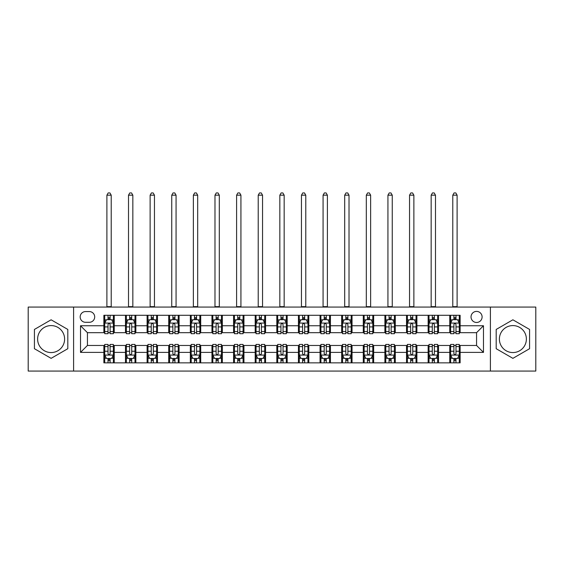 <?xml version="1.0" encoding="UTF-8"?>
<svg xmlns="http://www.w3.org/2000/svg" width="564" height="564" viewBox="0 0 564 564"><rect width="100%" height="100%" fill="white"/><g stroke="black" fill="none" stroke-linecap="round" stroke-linejoin="round"><path stroke-width="0.85" d="M512.887 325.583A13.487 13.487 0 0 0 499.394 339.07A13.487 13.487 0 0 0 512.887 352.563A13.487 13.487 0 0 0 526.374 339.07A13.487 13.487 0 0 0 512.887 325.583M476.566 311.398A5.534 5.534 0 0 0 471.032 316.933A5.534 5.534 0 0 0 476.566 322.467A5.534 5.534 0 0 0 482.1 316.933A5.534 5.534 0 0 0 476.566 311.398M51.112 352.563A13.487 13.487 0 0 1 37.626 339.07A13.487 13.487 0 0 1 51.112 325.583A13.487 13.487 0 0 1 64.606 339.07A13.487 13.487 0 0 1 51.112 352.563M490.398 371.07L535.8 371.07L535.8 307.077L490.398 307.077L490.398 371.07L73.602 371.07L73.602 307.077L28.2 307.077L28.2 371.07L73.602 371.07M85.531 322.298L89.338 322.298A5.358 5.358 0 0 0 94.696 316.933A5.358 5.358 0 0 0 89.338 311.575L85.531 311.575A5.358 5.358 0 0 0 80.173 316.933A5.358 5.358 0 0 0 85.531 322.298M490.398 307.077L73.602 307.077M103.868 352.387L80.518 352.387L80.518 325.752L103.868 325.752L103.868 332.675L87.434 332.675L87.434 345.471L103.868 345.471L103.868 362.849L460.132 362.849L460.132 345.471L476.566 345.471L476.566 332.675L460.132 332.675L460.132 325.752L483.482 325.752L483.482 352.387L460.132 352.387M460.132 325.752L460.132 315.29L103.868 315.29L103.868 325.752M449.762 315.29L449.762 332.675L450.622 332.675M453.907 332.675L455.987 332.675M459.272 332.675L460.132 332.675M449.762 332.675L437.65 332.675M428.139 315.29L428.139 332.675L429.007 332.675M432.292 332.675L434.365 332.675M428.139 332.675L416.035 332.675M406.524 315.29L406.524 332.675L407.384 332.675M410.67 332.675L412.749 332.675M406.524 332.675L394.412 332.675M384.902 315.29L384.902 332.675L385.769 332.675M389.054 332.675L391.127 332.675M384.902 332.675L372.797 332.675M363.286 315.29L363.286 332.675L364.147 332.675M367.439 332.675L369.512 332.675M363.286 332.675L351.182 332.675M341.664 315.29L341.664 332.675L342.531 332.675M345.817 332.675L347.896 332.675M341.664 332.675L329.559 332.675M320.049 315.29L320.049 332.675L320.916 332.675M324.201 332.675L326.274 332.675M320.049 332.675L307.944 332.675M298.426 315.29L298.426 332.675L299.294 332.675M302.579 332.675L304.659 332.675M298.426 332.675L286.322 332.675M276.811 315.29L276.811 332.675L277.678 332.675M280.964 332.675L283.036 332.675M276.811 332.675L264.706 332.675M255.196 315.29L255.196 332.675L256.056 332.675M259.341 332.675L261.421 332.675M255.196 332.675L243.084 332.675M233.574 315.29L233.574 332.675L234.441 332.675M237.726 332.675L239.799 332.675M233.574 332.675L221.469 332.675M211.958 315.29L211.958 332.675L212.818 332.675M216.104 332.675L218.183 332.675M211.958 332.675L199.853 332.675M190.336 315.29L190.336 332.675L191.203 332.675M194.488 332.675L196.561 332.675M190.336 332.675L178.231 332.675M168.721 315.29L168.721 332.675L169.588 332.675M172.873 332.675L174.946 332.675M168.721 332.675L156.616 332.675M147.098 315.29L147.098 332.675L147.965 332.675M151.251 332.675L153.33 332.675M147.098 332.675L134.993 332.675M125.483 315.29L125.483 332.675L126.35 332.675M129.635 332.675L131.708 332.675M125.483 332.675L113.378 332.675M103.868 332.675L104.728 332.675M108.013 332.675L110.093 332.675M103.868 345.471L104.728 345.471M108.013 345.471L110.093 345.471M113.378 345.471L114.238 345.471L114.238 362.849M126.35 345.471L114.238 345.471M129.635 345.471L131.708 345.471M134.993 345.471L135.861 345.471L135.861 362.849M147.965 345.471L135.861 345.471M151.251 345.471L153.33 345.471M156.616 345.471L157.476 345.471L157.476 362.849M169.588 345.471L157.476 345.471M172.873 345.471L174.946 345.471M178.231 345.471L179.098 345.471L179.098 362.849M191.203 345.471L179.098 345.471M194.488 345.471L196.561 345.471M199.853 345.471L200.713 345.471L200.713 362.849M212.818 345.471L200.713 345.471M216.104 345.471L218.183 345.471M221.469 345.471L222.336 345.471L222.336 362.849M234.441 345.471L222.336 345.471M237.726 345.471L239.799 345.471M243.084 345.471L243.951 345.471L243.951 362.849M256.056 345.471L243.951 345.471M259.341 345.471L261.421 345.471M264.706 345.471L265.573 345.471L265.573 362.849M277.678 345.471L265.573 345.471M280.964 345.471L283.036 345.471M286.322 345.471L287.189 345.471L287.189 362.849M299.294 345.471L287.189 345.471M302.579 345.471L304.659 345.471M307.944 345.471L308.804 345.471L308.804 362.849M320.916 345.471L308.804 345.471M324.201 345.471L326.274 345.471M329.559 345.471L330.426 345.471L330.426 362.849M342.531 345.471L330.426 345.471M345.817 345.471L347.896 345.471M351.182 345.471L352.042 345.471L352.042 362.849M364.147 345.471L352.042 345.471M367.439 345.471L369.512 345.471M372.797 345.471L373.664 345.471L373.664 362.849M385.769 345.471L373.664 345.471M389.054 345.471L391.127 345.471M394.412 345.471L395.279 345.471L395.279 362.849M407.384 345.471L395.279 345.471M410.67 345.471L412.749 345.471M416.035 345.471L416.902 345.471L416.902 362.849M429.007 345.471L416.902 345.471M432.292 345.471L434.365 345.471M437.65 345.471L438.517 345.471L438.517 362.849M450.622 345.471L438.517 345.471M453.907 345.471L455.987 345.471M459.272 345.471L460.132 345.471M114.238 315.29L114.238 332.675M103.868 319.619L104.728 319.619M108.013 319.619L110.093 319.619M113.378 319.619L114.238 319.619M103.868 358.528L104.728 358.528M108.013 358.528L110.093 358.528M113.378 358.528L114.238 358.528M125.483 345.471L125.483 362.849M135.861 315.29L135.861 332.675M125.483 319.619L126.35 319.619M129.635 319.619L131.708 319.619M134.993 319.619L135.861 319.619M125.483 358.528L126.35 358.528M129.635 358.528L131.708 358.528M134.993 358.528L135.861 358.528M147.098 345.471L147.098 362.849M147.098 358.528L147.965 358.528M151.251 358.528L153.33 358.528M156.616 358.528L157.476 358.528M157.476 315.29L157.476 332.675M147.098 319.619L147.965 319.619M151.251 319.619L153.33 319.619M156.616 319.619L157.476 319.619M168.721 345.471L168.721 362.849M168.721 358.528L169.588 358.528M172.873 358.528L174.946 358.528M178.231 358.528L179.098 358.528M179.098 315.29L179.098 332.675M168.721 319.619L169.588 319.619M172.873 319.619L174.946 319.619M178.231 319.619L179.098 319.619M190.336 345.471L190.336 362.849M190.336 358.528L191.203 358.528M194.488 358.528L196.561 358.528M199.853 358.528L200.713 358.528M200.713 315.29L200.713 332.675M190.336 319.619L191.203 319.619M194.488 319.619L196.561 319.619M199.853 319.619L200.713 319.619M211.958 345.471L211.958 362.849M211.958 358.528L212.818 358.528M216.104 358.528L218.183 358.528M221.469 358.528L222.336 358.528M222.336 315.29L222.336 332.675M211.958 319.619L212.818 319.619M216.104 319.619L218.183 319.619M221.469 319.619L222.336 319.619M233.574 345.471L233.574 362.849M233.574 358.528L234.441 358.528M237.726 358.528L239.799 358.528M243.084 358.528L243.951 358.528M243.951 315.29L243.951 332.675M233.574 319.619L234.441 319.619M237.726 319.619L239.799 319.619M243.084 319.619L243.951 319.619M255.196 345.471L255.196 362.849M255.196 358.528L256.056 358.528M259.341 358.528L261.421 358.528M264.706 358.528L265.573 358.528M265.573 315.29L265.573 332.675M255.196 319.619L256.056 319.619M259.341 319.619L261.421 319.619M264.706 319.619L265.573 319.619M276.811 345.471L276.811 362.849M276.811 358.528L277.678 358.528M280.964 358.528L283.036 358.528M286.322 358.528L287.189 358.528M287.189 315.29L287.189 332.675M276.811 319.619L277.678 319.619M280.964 319.619L283.036 319.619M286.322 319.619L287.189 319.619M298.426 345.471L298.426 362.849M298.426 358.528L299.294 358.528M302.579 358.528L304.659 358.528M307.944 358.528L308.804 358.528M308.804 315.29L308.804 332.675M298.426 319.619L299.294 319.619M302.579 319.619L304.659 319.619M307.944 319.619L308.804 319.619M320.049 345.471L320.049 362.849M320.049 358.528L320.916 358.528M324.201 358.528L326.274 358.528M329.559 358.528L330.426 358.528M330.426 315.29L330.426 332.675M320.049 319.619L320.916 319.619M324.201 319.619L326.274 319.619M329.559 319.619L330.426 319.619M341.664 345.471L341.664 362.849M341.664 358.528L342.531 358.528M345.817 358.528L347.896 358.528M351.182 358.528L352.042 358.528M352.042 315.29L352.042 332.675M341.664 319.619L342.531 319.619M345.817 319.619L347.896 319.619M351.182 319.619L352.042 319.619M363.286 345.471L363.286 362.849M363.286 358.528L364.147 358.528M367.439 358.528L369.512 358.528M372.797 358.528L373.664 358.528M373.664 315.29L373.664 332.675M363.286 319.619L364.147 319.619M367.439 319.619L369.512 319.619M372.797 319.619L373.664 319.619M384.902 345.471L384.902 362.849M384.902 358.528L385.769 358.528M389.054 358.528L391.127 358.528M394.412 358.528L395.279 358.528M395.279 315.29L395.279 332.675M384.902 319.619L385.769 319.619M389.054 319.619L391.127 319.619M394.412 319.619L395.279 319.619M406.524 345.471L406.524 362.849M406.524 358.528L407.384 358.528M410.67 358.528L412.749 358.528M416.035 358.528L416.902 358.528M416.902 315.29L416.902 332.675M406.524 319.619L407.384 319.619M410.67 319.619L412.749 319.619M416.035 319.619L416.902 319.619M428.139 345.471L428.139 362.849M428.139 358.528L429.007 358.528M432.292 358.528L434.365 358.528M437.65 358.528L438.517 358.528M438.517 315.29L438.517 332.675M428.139 319.619L429.007 319.619M432.292 319.619L434.365 319.619M437.65 319.619L438.517 319.619M449.762 345.471L449.762 362.849M449.762 358.528L450.622 358.528M453.907 358.528L455.987 358.528M459.272 358.528L460.132 358.528M449.762 319.619L450.622 319.619M453.907 319.619L455.987 319.619M459.272 319.619L460.132 319.619M87.434 332.675L80.518 325.752M87.434 345.471L80.518 352.387M483.482 325.752L476.566 332.675M483.482 352.387L476.566 345.471M51.112 358.344L67.807 348.707L67.807 329.439L51.112 319.802L34.425 329.439L34.425 348.707L51.112 358.344M529.575 329.439L512.887 319.802L496.193 329.439L496.193 348.707L512.887 358.344L529.575 348.707L529.575 329.439M110.093 317.539L108.013 317.539M113.378 331.54L110.093 331.54L110.093 333.712L113.378 333.712L113.378 323.165L111.644 319.703L106.462 319.703L104.728 323.165L104.728 333.712L108.013 333.712L108.013 331.54L104.728 331.54M104.728 323.165L104.728 315.29M113.378 323.165L113.378 315.29M108.013 319.703L108.013 315.29M110.093 315.29L110.093 319.703M110.093 331.54L110.093 324.455C109.402 323.123 108.711 323.123 108.013 324.455L108.013 331.54M106.892 307.077L106.892 195.179L111.214 195.179L109.917 192.93L108.189 192.93L106.892 195.179M111.214 307.077L111.214 195.179M108.013 360.607L110.093 360.607M104.728 346.599L108.013 346.599L108.013 344.435L104.728 344.435L104.728 354.982L106.462 358.443L111.644 358.443L113.378 354.982L113.378 344.435L110.093 344.435L110.093 346.599L113.378 346.599M113.378 354.982L113.378 362.849M104.728 354.982L104.728 362.849M110.093 358.443L110.093 362.849M108.013 362.849L108.013 358.443M108.013 346.599L108.013 353.684C108.704 355.017 109.395 355.017 110.093 353.684L110.093 346.599M131.708 317.539L129.635 317.539M134.993 331.54L131.708 331.54L131.708 333.712L134.993 333.712L134.993 323.165L133.266 319.703L128.077 319.703L126.35 323.165L126.35 333.712L129.635 333.712L129.635 331.54L126.35 331.54M126.35 323.165L126.35 315.29M134.993 323.165L134.993 315.29M129.635 319.703L129.635 315.29M131.708 315.29L131.708 319.703M131.708 331.54L131.708 324.455C131.017 323.123 130.326 323.123 129.635 324.455L129.635 331.54M128.507 307.077L128.507 195.179L132.836 195.179L131.539 192.93L129.805 192.93L128.507 195.179M132.836 307.077L132.836 195.179M153.33 317.539L151.251 317.539M156.616 331.54L153.33 331.54L153.33 333.712L156.616 333.712L156.616 323.165L154.881 319.703L149.693 319.703L147.965 323.165L147.965 333.712L151.251 333.712L151.251 331.54L147.965 331.54M147.965 323.165L147.965 315.29M156.616 323.165L156.616 315.29M151.251 319.703L151.251 315.29M153.33 315.29L153.33 319.703M153.33 331.54L153.33 324.455C152.64 323.123 151.942 323.123 151.251 324.455L151.251 331.54M150.13 307.077L150.13 195.179L154.451 195.179L153.154 192.93L151.427 192.93L150.13 195.179M154.451 307.077L154.451 195.179M174.946 317.539L172.873 317.539M178.231 331.54L174.946 331.54L174.946 333.712L178.231 333.712L178.231 323.165L176.504 319.703L171.315 319.703L169.588 323.165L169.588 333.712L172.873 333.712L172.873 331.54L169.588 331.54M169.588 323.165L169.588 315.29M178.231 323.165L178.231 315.29M172.873 319.703L172.873 315.29M174.946 315.29L174.946 319.703M174.946 331.54L174.946 324.455C174.255 323.123 173.564 323.123 172.873 324.455L172.873 331.54M171.745 307.077L171.745 195.179L176.067 195.179L174.769 192.93L173.042 192.93L171.745 195.179M176.067 307.077L176.067 195.179M129.635 360.607L131.708 360.607M126.35 346.599L129.635 346.599L129.635 344.435L126.35 344.435L126.35 354.982L128.077 358.443L133.266 358.443L134.993 354.982L134.993 344.435L131.708 344.435L131.708 346.599L134.993 346.599M134.993 354.982L134.993 362.849M126.35 354.982L126.35 362.849M131.708 358.443L131.708 362.849M129.635 362.849L129.635 358.443M129.635 346.599L129.635 353.684C130.326 355.017 131.017 355.017 131.708 353.684L131.708 346.599M151.251 360.607L153.33 360.607M147.965 346.599L151.251 346.599L151.251 344.435L147.965 344.435L147.965 354.982L149.693 358.443L154.881 358.443L156.616 354.982L156.616 344.435L153.33 344.435L153.33 346.599L156.616 346.599M156.616 354.982L156.616 362.849M147.965 354.982L147.965 362.849M153.33 358.443L153.33 362.849M151.251 362.849L151.251 358.443M151.251 346.599L151.251 353.684C151.942 355.017 152.632 355.017 153.33 353.684L153.33 346.599M172.873 360.607L174.946 360.607M169.588 346.599L172.873 346.599L172.873 344.435L169.588 344.435L169.588 354.982L171.315 358.443L176.504 358.443L178.231 354.982L178.231 344.435L174.946 344.435L174.946 346.599L178.231 346.599M178.231 354.982L178.231 362.849M169.588 354.982L169.588 362.849M174.946 358.443L174.946 362.849M172.873 362.849L172.873 358.443M172.873 346.599L172.873 353.684C173.564 355.017 174.255 355.017 174.946 353.684L174.946 346.599M196.561 317.539L194.488 317.539M199.853 331.54L196.561 331.54L196.561 333.712L199.853 333.712L199.853 323.165L198.119 319.703L192.93 319.703L191.203 323.165L191.203 333.712L194.488 333.712L194.488 331.54L191.203 331.54M191.203 323.165L191.203 315.29M199.853 323.165L199.853 315.29M194.488 319.703L194.488 315.29M196.561 315.29L196.561 319.703M196.561 331.54L196.561 324.455C195.87 323.123 195.179 323.123 194.488 324.455L194.488 331.54M193.367 307.077L193.367 195.179L197.689 195.179L196.392 192.93L194.665 192.93L193.367 195.179M197.689 307.077L197.689 195.179M194.488 360.607L196.561 360.607M191.203 346.599L194.488 346.599L194.488 344.435L191.203 344.435L191.203 354.982L192.93 358.443L198.119 358.443L199.853 354.982L199.853 344.435L196.561 344.435L196.561 346.599L199.853 346.599M199.853 354.982L199.853 362.849M191.203 354.982L191.203 362.849M196.561 358.443L196.561 362.849M194.488 362.849L194.488 358.443M194.488 346.599L194.488 353.684C195.179 355.017 195.87 355.017 196.561 353.684L196.561 346.599M218.183 317.539L216.104 317.539M221.469 331.54L218.183 331.54L218.183 333.712L221.469 333.712L221.469 323.165L219.741 319.703L214.553 319.703L212.818 323.165L212.818 333.712L216.104 333.712L216.104 331.54L212.818 331.54M212.818 323.165L212.818 315.29M221.469 323.165L221.469 315.29M216.104 319.703L216.104 315.29M218.183 315.29L218.183 319.703M218.183 331.54L218.183 324.455C217.492 323.123 216.802 323.123 216.104 324.455L216.104 331.54M214.983 307.077L214.983 195.179L219.304 195.179L218.007 192.93L216.28 192.93L214.983 195.179M219.304 307.077L219.304 195.179M239.799 317.539L237.726 317.539M243.084 331.54L239.799 331.54L239.799 333.712L243.084 333.712L243.084 323.165L241.357 319.703L236.168 319.703L234.441 323.165L234.441 333.712L237.726 333.712L237.726 331.54L234.441 331.54M234.441 323.165L234.441 315.29M243.084 323.165L243.084 315.29M237.726 319.703L237.726 315.29M239.799 315.29L239.799 319.703M239.799 331.54L239.799 324.455C239.108 323.123 238.417 323.123 237.726 324.455L237.726 331.54M236.598 307.077L236.598 195.179L240.927 195.179L239.629 192.93L237.895 192.93L236.598 195.179M240.927 307.077L240.927 195.179M261.421 317.539L259.341 317.539M264.706 331.54L261.421 331.54L261.421 333.712L264.706 333.712L264.706 323.165L262.979 319.703L257.79 319.703L256.056 323.165L256.056 333.712L259.341 333.712L259.341 331.54L256.056 331.54M256.056 323.165L256.056 315.29M264.706 323.165L264.706 315.29M259.341 319.703L259.341 315.29M261.421 315.29L261.421 319.703M261.421 331.54L261.421 324.455C260.73 323.123 260.039 323.123 259.341 324.455L259.341 331.54M258.22 307.077L258.22 195.179L262.542 195.179L261.245 192.93L259.518 192.93L258.22 195.179M262.542 307.077L262.542 195.179M283.036 317.539L280.964 317.539M286.322 331.54L283.036 331.54L283.036 333.712L286.322 333.712L286.322 323.165L284.594 319.703L279.406 319.703L277.678 323.165L277.678 333.712L280.964 333.712L280.964 331.54L277.678 331.54M277.678 323.165L277.678 315.29M286.322 323.165L286.322 315.29M280.964 319.703L280.964 315.29M283.036 315.29L283.036 319.703M283.036 331.54L283.036 324.455C282.345 323.123 281.655 323.123 280.964 324.455L280.964 331.54M279.836 307.077L279.836 195.179L284.164 195.179L282.867 192.93L281.133 192.93L279.836 195.179M284.164 307.077L284.164 195.179M304.659 317.539L302.579 317.539M307.944 331.54L304.659 331.54L304.659 333.712L307.944 333.712L307.944 323.165L306.21 319.703L301.021 319.703L299.294 323.165L299.294 333.712L302.579 333.712L302.579 331.54L299.294 331.54M299.294 323.165L299.294 315.29M307.944 323.165L307.944 315.29M302.579 319.703L302.579 315.29M304.659 315.29L304.659 319.703M304.659 331.54L304.659 324.455C303.968 323.123 303.277 323.123 302.579 324.455L302.579 331.54M301.458 307.077L301.458 195.179L305.78 195.179L304.482 192.93L302.755 192.93L301.458 195.179M305.78 307.077L305.78 195.179M216.104 360.607L218.183 360.607M212.818 346.599L216.104 346.599L216.104 344.435L212.818 344.435L212.818 354.982L214.553 358.443L219.741 358.443L221.469 354.982L221.469 344.435L218.183 344.435L218.183 346.599L221.469 346.599M221.469 354.982L221.469 362.849M212.818 354.982L212.818 362.849M218.183 358.443L218.183 362.849M216.104 362.849L216.104 358.443M216.104 346.599L216.104 353.684C216.795 355.017 217.492 355.017 218.183 353.684L218.183 346.599M237.726 360.607L239.799 360.607M234.441 346.599L237.726 346.599L237.726 344.435L234.441 344.435L234.441 354.982L236.168 358.443L241.357 358.443L243.084 354.982L243.084 344.435L239.799 344.435L239.799 346.599L243.084 346.599M243.084 354.982L243.084 362.849M234.441 354.982L234.441 362.849M239.799 358.443L239.799 362.849M237.726 362.849L237.726 358.443M237.726 346.599L237.726 353.684C238.417 355.017 239.108 355.017 239.799 353.684L239.799 346.599M259.341 360.607L261.421 360.607M256.056 346.599L259.341 346.599L259.341 344.435L256.056 344.435L256.056 354.982L257.79 358.443L262.979 358.443L264.706 354.982L264.706 344.435L261.421 344.435L261.421 346.599L264.706 346.599M264.706 354.982L264.706 362.849M256.056 354.982L256.056 362.849M261.421 358.443L261.421 362.849M259.341 362.849L259.341 358.443M259.341 346.599L259.341 353.684C260.032 355.017 260.723 355.017 261.421 353.684L261.421 346.599M280.964 360.607L283.036 360.607M277.678 346.599L280.964 346.599L280.964 344.435L277.678 344.435L277.678 354.982L279.406 358.443L284.594 358.443L286.322 354.982L286.322 344.435L283.036 344.435L283.036 346.599L286.322 346.599M286.322 354.982L286.322 362.849M277.678 354.982L277.678 362.849M283.036 358.443L283.036 362.849M280.964 362.849L280.964 358.443M280.964 346.599L280.964 353.684C281.655 355.017 282.345 355.017 283.036 353.684L283.036 346.599M302.579 360.607L304.659 360.607M299.294 346.599L302.579 346.599L302.579 344.435L299.294 344.435L299.294 354.982L301.021 358.443L306.21 358.443L307.944 354.982L307.944 344.435L304.659 344.435L304.659 346.599L307.944 346.599M307.944 354.982L307.944 362.849M299.294 354.982L299.294 362.849M304.659 358.443L304.659 362.849M302.579 362.849L302.579 358.443M302.579 346.599L302.579 353.684C303.27 355.017 303.961 355.017 304.659 353.684L304.659 346.599M326.274 317.539L324.201 317.539M329.559 331.54L326.274 331.54L326.274 333.712L329.559 333.712L329.559 323.165L327.832 319.703L322.643 319.703L320.916 323.165L320.916 333.712L324.201 333.712L324.201 331.54L320.916 331.54M320.916 323.165L320.916 315.29M329.559 323.165L329.559 315.29M324.201 319.703L324.201 315.29M326.274 315.29L326.274 319.703M326.274 331.54L326.274 324.455C325.583 323.123 324.892 323.123 324.201 324.455L324.201 331.54M323.073 307.077L323.073 195.179L327.402 195.179L326.105 192.93L324.37 192.93L323.073 195.179M327.402 307.077L327.402 195.179M324.201 360.607L326.274 360.607M320.916 346.599L324.201 346.599L324.201 344.435L320.916 344.435L320.916 354.982L322.643 358.443L327.832 358.443L329.559 354.982L329.559 344.435L326.274 344.435L326.274 346.599L329.559 346.599M329.559 354.982L329.559 362.849M320.916 354.982L320.916 362.849M326.274 358.443L326.274 362.849M324.201 362.849L324.201 358.443M324.201 346.599L324.201 353.684C324.892 355.017 325.583 355.017 326.274 353.684L326.274 346.599M347.896 317.539L345.817 317.539M351.182 331.54L347.896 331.54L347.896 333.712L351.182 333.712L351.182 323.165L349.447 319.703L344.259 319.703L342.531 323.165L342.531 333.712L345.817 333.712L345.817 331.54L342.531 331.54M342.531 323.165L342.531 315.29M351.182 323.165L351.182 315.29M345.817 319.703L345.817 315.29M347.896 315.29L347.896 319.703M347.896 331.54L347.896 324.455C347.205 323.123 346.507 323.123 345.817 324.455L345.817 331.54M344.696 307.077L344.696 195.179L349.017 195.179L347.72 192.93L345.993 192.93L344.696 195.179M349.017 307.077L349.017 195.179M345.817 360.607L347.896 360.607M342.531 346.599L345.817 346.599L345.817 344.435L342.531 344.435L342.531 354.982L344.259 358.443L349.447 358.443L351.182 354.982L351.182 344.435L347.896 344.435L347.896 346.599L351.182 346.599M351.182 354.982L351.182 362.849M342.531 354.982L342.531 362.849M347.896 358.443L347.896 362.849M345.817 362.849L345.817 358.443M345.817 346.599L345.817 353.684C346.507 355.017 347.198 355.017 347.896 353.684L347.896 346.599M369.512 317.539L367.439 317.539M372.797 331.54L369.512 331.54L369.512 333.712L372.797 333.712L372.797 323.165L371.07 319.703L365.881 319.703L364.147 323.165L364.147 333.712L367.439 333.712L367.439 331.54L364.147 331.54M364.147 323.165L364.147 315.29M372.797 323.165L372.797 315.29M367.439 319.703L367.439 315.29M369.512 315.29L369.512 319.703M369.512 331.54L369.512 324.455C368.821 323.123 368.13 323.123 367.439 324.455L367.439 331.54M366.311 307.077L366.311 195.179L370.633 195.179L369.335 192.93L367.608 192.93L366.311 195.179M370.633 307.077L370.633 195.179M367.439 360.607L369.512 360.607M364.147 346.599L367.439 346.599L367.439 344.435L364.147 344.435L364.147 354.982L365.881 358.443L371.07 358.443L372.797 354.982L372.797 344.435L369.512 344.435L369.512 346.599L372.797 346.599M372.797 354.982L372.797 362.849M364.147 354.982L364.147 362.849M369.512 358.443L369.512 362.849M367.439 362.849L367.439 358.443M367.439 346.599L367.439 353.684C368.13 355.017 368.821 355.017 369.512 353.684L369.512 346.599M391.127 317.539L389.054 317.539M394.412 331.54L391.127 331.54L391.127 333.712L394.412 333.712L394.412 323.165L392.685 319.703L387.496 319.703L385.769 323.165L385.769 333.712L389.054 333.712L389.054 331.54L385.769 331.54M385.769 323.165L385.769 315.29M394.412 323.165L394.412 315.29M389.054 319.703L389.054 315.29M391.127 315.29L391.127 319.703M391.127 331.54L391.127 324.455C390.436 323.123 389.745 323.123 389.054 324.455L389.054 331.54M387.933 307.077L387.933 195.179L392.255 195.179L390.958 192.93L389.231 192.93L387.933 195.179M392.255 307.077L392.255 195.179M389.054 360.607L391.127 360.607M385.769 346.599L389.054 346.599L389.054 344.435L385.769 344.435L385.769 354.982L387.496 358.443L392.685 358.443L394.412 354.982L394.412 344.435L391.127 344.435L391.127 346.599L394.412 346.599M394.412 354.982L394.412 362.849M385.769 354.982L385.769 362.849M391.127 358.443L391.127 362.849M389.054 362.849L389.054 358.443M389.054 346.599L389.054 353.684C389.745 355.017 390.436 355.017 391.127 353.684L391.127 346.599M412.749 317.539L410.67 317.539M416.035 331.54L412.749 331.54L412.749 333.712L416.035 333.712L416.035 323.165L414.307 319.703L409.119 319.703L407.384 323.165L407.384 333.712L410.67 333.712L410.67 331.54L407.384 331.54M407.384 323.165L407.384 315.29M416.035 323.165L416.035 315.29M410.67 319.703L410.67 315.29M412.749 315.29L412.749 319.703M412.749 331.54L412.749 324.455C412.058 323.123 411.367 323.123 410.67 324.455L410.67 331.54M409.549 307.077L409.549 195.179L413.87 195.179L412.573 192.93L410.846 192.93L409.549 195.179M413.87 307.077L413.87 195.179M410.67 360.607L412.749 360.607M407.384 346.599L410.67 346.599L410.67 344.435L407.384 344.435L407.384 354.982L409.119 358.443L414.307 358.443L416.035 354.982L416.035 344.435L412.749 344.435L412.749 346.599L416.035 346.599M416.035 354.982L416.035 362.849M407.384 354.982L407.384 362.849M412.749 358.443L412.749 362.849M410.67 362.849L410.67 358.443M410.67 346.599L410.67 353.684C411.36 355.017 412.058 355.017 412.749 353.684L412.749 346.599M434.365 317.539L432.292 317.539M437.65 331.54L434.365 331.54L434.365 333.712L437.65 333.712L437.65 323.165L435.923 319.703L430.734 319.703L429.007 323.165L429.007 333.712L432.292 333.712L432.292 331.54L429.007 331.54M429.007 323.165L429.007 315.29M437.65 323.165L437.65 315.29M432.292 319.703L432.292 315.29M434.365 315.29L434.365 319.703M434.365 331.54L434.365 324.455C433.674 323.123 432.983 323.123 432.292 324.455L432.292 331.54M431.164 307.077L431.164 195.179L435.493 195.179L434.195 192.93L432.461 192.93L431.164 195.179M435.493 307.077L435.493 195.179M432.292 360.607L434.365 360.607M429.007 346.599L432.292 346.599L432.292 344.435L429.007 344.435L429.007 354.982L430.734 358.443L435.923 358.443L437.65 354.982L437.65 344.435L434.365 344.435L434.365 346.599L437.65 346.599M437.65 354.982L437.65 362.849M429.007 354.982L429.007 362.849M434.365 358.443L434.365 362.849M432.292 362.849L432.292 358.443M432.292 346.599L432.292 353.684C432.983 355.017 433.674 355.017 434.365 353.684L434.365 346.599M455.987 317.539L453.907 317.539M459.272 331.54L455.987 331.54L455.987 333.712L459.272 333.712L459.272 323.165L457.538 319.703L452.356 319.703L450.622 323.165L450.622 333.712L453.907 333.712L453.907 331.54L450.622 331.54M450.622 323.165L450.622 315.29M459.272 323.165L459.272 315.29M453.907 319.703L453.907 315.29M455.987 315.29L455.987 319.703M455.987 331.54L455.987 324.455C455.296 323.123 454.605 323.123 453.907 324.455L453.907 331.54M452.786 307.077L452.786 195.179L457.108 195.179L455.811 192.93L454.083 192.93L452.786 195.179M457.108 307.077L457.108 195.179M453.907 360.607L455.987 360.607M450.622 346.599L453.907 346.599L453.907 344.435L450.622 344.435L450.622 354.982L452.356 358.443L457.538 358.443L459.272 354.982L459.272 344.435L455.987 344.435L455.987 346.599L459.272 346.599M459.272 354.982L459.272 362.849M450.622 354.982L450.622 362.849M455.987 358.443L455.987 362.849M453.907 362.849L453.907 358.443M453.907 346.599L453.907 353.684C454.598 355.017 455.289 355.017 455.987 353.684L455.987 346.599M125.483 352.387L114.238 352.387M125.483 325.752L114.238 325.752M147.098 325.752L135.861 325.752M147.098 352.387L135.861 352.387M168.721 325.752L157.476 325.752M168.721 352.387L157.476 352.387M190.336 325.752L179.098 325.752M190.336 352.387L179.098 352.387M211.958 325.752L200.713 325.752M211.958 352.387L200.713 352.387M233.574 325.752L222.336 325.752M233.574 352.387L222.336 352.387M255.196 325.752L243.951 325.752M255.196 352.387L243.951 352.387M276.811 325.752L265.573 325.752M276.811 352.387L265.573 352.387M298.426 325.752L287.189 325.752M298.426 352.387L287.189 352.387M320.049 325.752L308.804 325.752M320.049 352.387L308.804 352.387M341.664 325.752L330.426 325.752M341.664 352.387L330.426 352.387M363.286 325.752L352.042 325.752M363.286 352.387L352.042 352.387M384.902 325.752L373.664 325.752M384.902 352.387L373.664 352.387M406.524 325.752L395.279 325.752M406.524 352.387L395.279 352.387M428.139 325.752L416.902 325.752M428.139 352.387L416.902 352.387M449.762 325.752L438.517 325.752M449.762 352.387L438.517 352.387M113.336 323.073L104.77 323.073M104.728 319.908L106.356 319.908M111.75 319.908L113.378 319.908M108.013 326.908L104.728 326.908M113.378 326.908L110.093 326.908M110.093 318.639L108.013 318.639M106.892 306.647L111.214 306.647M104.77 355.073L113.336 355.073M113.378 358.232L111.75 358.232M106.356 358.232L104.728 358.232M110.093 351.238L113.378 351.238M104.728 351.238L108.013 351.238M108.013 359.501L110.093 359.501M134.951 323.073L126.392 323.073M126.35 319.908L127.972 319.908M133.372 319.908L134.993 319.908M129.635 326.908L126.35 326.908M134.993 326.908L131.708 326.908M131.708 318.639L129.635 318.639M128.507 306.647L132.836 306.647M156.573 323.073L148.008 323.073M147.965 319.908L149.594 319.908M154.987 319.908L156.616 319.908M151.251 326.908L147.965 326.908M156.616 326.908L153.33 326.908M153.33 318.639L151.251 318.639M150.13 306.647L154.451 306.647M178.189 323.073L169.63 323.073M169.588 319.908L171.209 319.908M176.602 319.908L178.231 319.908M172.873 326.908L169.588 326.908M178.231 326.908L174.946 326.908M174.946 318.639L172.873 318.639M171.745 306.647L176.067 306.647M126.392 355.073L134.951 355.073M134.993 358.232L133.372 358.232M127.972 358.232L126.35 358.232M131.708 351.238L134.993 351.238M126.35 351.238L129.635 351.238M129.635 359.501L131.708 359.501M148.008 355.073L156.573 355.073M156.616 358.232L154.987 358.232M149.594 358.232L147.965 358.232M153.33 351.238L156.616 351.238M147.965 351.238L151.251 351.238M151.251 359.501L153.33 359.501M169.63 355.073L178.189 355.073M178.231 358.232L176.602 358.232M171.209 358.232L169.588 358.232M174.946 351.238L178.231 351.238M169.588 351.238L172.873 351.238M172.873 359.501L174.946 359.501M199.804 323.073L191.245 323.073M191.203 319.908L192.832 319.908M198.225 319.908L199.853 319.908M194.488 326.908L191.203 326.908M199.853 326.908L196.561 326.908M196.561 318.639L194.488 318.639M193.367 306.647L197.689 306.647M191.245 355.073L199.804 355.073M199.853 358.232L198.225 358.232M192.832 358.232L191.203 358.232M196.561 351.238L199.853 351.238M191.203 351.238L194.488 351.238M194.488 359.501L196.561 359.501M221.426 323.073L212.868 323.073M212.818 319.908L214.447 319.908M219.84 319.908L221.469 319.908M216.104 326.908L212.818 326.908M221.469 326.908L218.183 326.908M218.183 318.639L216.104 318.639M214.983 306.647L219.304 306.647M243.042 323.073L234.483 323.073M234.441 319.908L236.062 319.908M241.462 319.908L243.084 319.908M237.726 326.908L234.441 326.908M243.084 326.908L239.799 326.908M239.799 318.639L237.726 318.639M236.598 306.647L240.927 306.647M264.664 323.073L256.098 323.073M256.056 319.908L257.685 319.908M263.078 319.908L264.706 319.908M259.341 326.908L256.056 326.908M264.706 326.908L261.421 326.908M261.421 318.639L259.341 318.639M258.22 306.647L262.542 306.647M286.279 323.073L277.721 323.073M277.678 319.908L279.3 319.908M284.7 319.908L286.322 319.908M280.964 326.908L277.678 326.908M286.322 326.908L283.036 326.908M283.036 318.639L280.964 318.639M279.836 306.647L284.164 306.647M307.902 323.073L299.336 323.073M299.294 319.908L300.922 319.908M306.315 319.908L307.944 319.908M302.579 326.908L299.294 326.908M307.944 326.908L304.659 326.908M304.659 318.639L302.579 318.639M301.458 306.647L305.78 306.647M212.868 355.073L221.426 355.073M221.469 358.232L219.84 358.232M214.447 358.232L212.818 358.232M218.183 351.238L221.469 351.238M212.818 351.238L216.104 351.238M216.104 359.501L218.183 359.501M234.483 355.073L243.042 355.073M243.084 358.232L241.462 358.232M236.062 358.232L234.441 358.232M239.799 351.238L243.084 351.238M234.441 351.238L237.726 351.238M237.726 359.501L239.799 359.501M256.098 355.073L264.664 355.073M264.706 358.232L263.078 358.232M257.685 358.232L256.056 358.232M261.421 351.238L264.706 351.238M256.056 351.238L259.341 351.238M259.341 359.501L261.421 359.501M277.721 355.073L286.279 355.073M286.322 358.232L284.7 358.232M279.3 358.232L277.678 358.232M283.036 351.238L286.322 351.238M277.678 351.238L280.964 351.238M280.964 359.501L283.036 359.501M299.336 355.073L307.902 355.073M307.944 358.232L306.315 358.232M300.922 358.232L299.294 358.232M304.659 351.238L307.944 351.238M299.294 351.238L302.579 351.238M302.579 359.501L304.659 359.501M329.517 323.073L320.958 323.073M320.916 319.908L322.537 319.908M327.938 319.908L329.559 319.908M324.201 326.908L320.916 326.908M329.559 326.908L326.274 326.908M326.274 318.639L324.201 318.639M323.073 306.647L327.402 306.647M320.958 355.073L329.517 355.073M329.559 358.232L327.938 358.232M322.537 358.232L320.916 358.232M326.274 351.238L329.559 351.238M320.916 351.238L324.201 351.238M324.201 359.501L326.274 359.501M351.132 323.073L342.574 323.073M342.531 319.908L344.16 319.908M349.553 319.908L351.182 319.908M345.817 326.908L342.531 326.908M351.182 326.908L347.896 326.908M347.896 318.639L345.817 318.639M344.696 306.647L349.017 306.647M342.574 355.073L351.132 355.073M351.182 358.232L349.553 358.232M344.16 358.232L342.531 358.232M347.896 351.238L351.182 351.238M342.531 351.238L345.817 351.238M345.817 359.501L347.896 359.501M372.755 323.073L364.196 323.073M364.147 319.908L365.775 319.908M371.168 319.908L372.797 319.908M367.439 326.908L364.147 326.908M372.797 326.908L369.512 326.908M369.512 318.639L367.439 318.639M366.311 306.647L370.633 306.647M364.196 355.073L372.755 355.073M372.797 358.232L371.168 358.232M365.775 358.232L364.147 358.232M369.512 351.238L372.797 351.238M364.147 351.238L367.439 351.238M367.439 359.501L369.512 359.501M394.37 323.073L385.811 323.073M385.769 319.908L387.397 319.908M392.791 319.908L394.412 319.908M389.054 326.908L385.769 326.908M394.412 326.908L391.127 326.908M391.127 318.639L389.054 318.639M387.933 306.647L392.255 306.647M385.811 355.073L394.37 355.073M394.412 358.232L392.791 358.232M387.397 358.232L385.769 358.232M391.127 351.238L394.412 351.238M385.769 351.238L389.054 351.238M389.054 359.501L391.127 359.501M415.992 323.073L407.427 323.073M407.384 319.908L409.013 319.908M414.406 319.908L416.035 319.908M410.67 326.908L407.384 326.908M416.035 326.908L412.749 326.908M412.749 318.639L410.67 318.639M409.549 306.647L413.87 306.647M407.427 355.073L415.992 355.073M416.035 358.232L414.406 358.232M409.013 358.232L407.384 358.232M412.749 351.238L416.035 351.238M407.384 351.238L410.67 351.238M410.67 359.501L412.749 359.501M437.608 323.073L429.049 323.073M429.007 319.908L430.628 319.908M436.028 319.908L437.65 319.908M432.292 326.908L429.007 326.908M437.65 326.908L434.365 326.908M434.365 318.639L432.292 318.639M431.164 306.647L435.493 306.647M429.049 355.073L437.608 355.073M437.65 358.232L436.028 358.232M430.628 358.232L429.007 358.232M434.365 351.238L437.65 351.238M429.007 351.238L432.292 351.238M432.292 359.501L434.365 359.501M459.23 323.073L450.664 323.073M450.622 319.908L452.25 319.908M457.644 319.908L459.272 319.908M453.907 326.908L450.622 326.908M459.272 326.908L455.987 326.908M455.987 318.639L453.907 318.639M452.786 306.647L457.108 306.647M450.664 355.073L459.23 355.073M459.272 358.232L457.644 358.232M452.25 358.232L450.622 358.232M455.987 351.238L459.272 351.238M450.622 351.238L453.907 351.238M453.907 359.501L455.987 359.501"/></g></svg>
